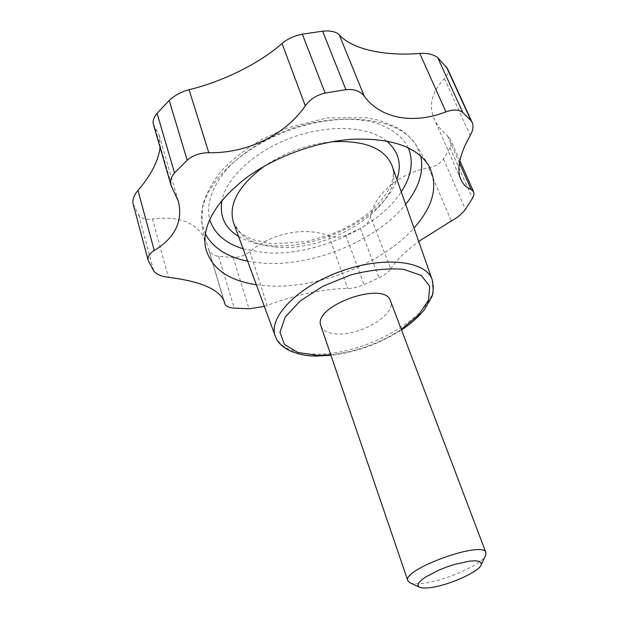 <?xml version="1.0" encoding="UTF-8"?>
<svg xmlns="http://www.w3.org/2000/svg" width="619" height="619" viewBox="0 0 619 619"><rect width="100%" height="100%" fill="white"/><g stroke="black" fill="none" stroke-linecap="round" stroke-linejoin="round"><path stroke-width="0.46" stroke-dasharray="3.1 2.32" d="M153.35 124.063L154.526 126.284L172.569 188.749M410.142 582.874C413.02 583.972 417.693 584.073 424.17 583.175C446.028 580.382 481.311 564.729 485.513 555.738M320.952 326.02C322.932 330.925 328.449 333.579 337.51 333.974C361.45 335.467 396.539 314.065 390.519 300.981M256.367 284.771L267.215 285.893C317.276 289.251 382.163 263.849 413.987 228.024M224.372 301.824L208.417 248.768C209.833 253.055 213.23 255.585 218.608 256.359L233.162 257.481C239.189 257.55 244.776 255.546 249.937 251.476C272.399 232.659 305.863 226.422 328.805 235.955C334.105 237.897 339.769 237.665 345.797 235.243L360.335 228.496C366.007 225.502 369.411 221.509 370.564 216.542L390.744 268.932C388.747 271.95 384.825 274.921 378.975 277.838L364.034 284.639C357.929 287.162 352.505 288.454 347.754 288.516C327.265 288.168 293.182 295.271 267.122 305.469L264.344 306.428M390.744 268.932C395.719 260.901 405.043 251.732 418.699 241.433M160.097 147.446L159.176 135.135L154.526 126.284M133.155 204.015L138.702 214.94C141.372 218.6 145.952 219.938 152.429 218.94L168.438 277.304M207.497 245.225C200.355 224.155 182.001 215.397 152.429 218.94M459.847 160.716L450.415 139.437C451.561 142.115 451.437 144.854 450.036 147.655L443.459 158.967C440.302 163.431 435.366 166.372 428.665 167.795C398.551 173.452 374.449 194.32 370.564 216.542M450.415 139.437L447.204 135.329L459.43 162.983M447.375 68.384C448.783 71.835 447.792 75.263 444.419 78.675C431.845 91.767 428.433 105.168 434.19 118.871C436.89 124.899 441.231 130.392 447.204 135.329M330.77 354.811C356.25 351.809 379.757 343.344 401.298 329.416M275.331 336.272C280.392 347.615 293.375 353.557 314.274 354.107C367.485 356.552 444.264 310.39 432.201 279.796M275.153 246.996C330.353 253.496 406.629 203.442 392.144 165.938C396.175 177.676 390.156 191.766 374.069 208.208C364.614 216.851 353.294 224.302 340.102 230.547L330.128 234.733L306.157 241.65L272.035 243.871L252.583 239.63C244.737 235.87 240.567 233.417 240.064 232.272L233.618 223.01C239.646 236.938 253.488 244.931 275.153 246.996M331.908 141.759C307.465 144.242 285.034 152.32 264.615 165.985M238.57 236.45C246.942 241.402 257.171 244.412 269.242 245.464C318.027 250.517 384.507 217.06 396.895 179.448M386.627 141.024C368.452 126.222 329.331 124.032 292.33 137.387C255.307 150.68 226.554 177.305 221.981 200.301M243.112 248.792L263.725 252.591C312.626 257.094 377.342 228.953 401.259 191.851M408.347 147.964C402.512 136.397 391.169 127.909 374.309 122.5C350.95 116.527 319.59 118.833 289.406 129.278C266.627 138.083 247.492 149.605 232.009 163.834C213.207 182.76 205.593 203.117 209.679 219.49M247.677 261.187L261.93 263.121C311.682 267.23 376.422 241 405.646 204.316M420.796 156.158L416.417 145.55C401.244 118.933 344.992 110.066 289.707 130.106C234.338 149.899 196.641 192.594 201.926 222.778L205.307 233.734M133.495 205.013L148.537 261.435M208.232 248.057L223.792 300.254M218.608 256.359L234.237 308.115M249.937 251.476L267.122 305.469M233.162 257.481L249.031 308.796M345.797 235.243L364.034 284.639M328.805 235.955L347.754 288.516M360.335 228.496L378.975 277.838M428.665 167.795L451.29 220.991M450.036 147.655L472.421 198.413M444.419 78.675L470.216 135.437M138.702 214.94L153.659 270.782M443.459 158.967L465.387 209.392M401.491 329.935L392.639 335.312L379.695 341.796C363.562 348.907 347.313 353.418 330.948 355.329M428.696 165.513L416.417 145.55C411.836 138.509 405.53 132.567 397.514 127.746L379.199 120.303L366.564 117.711L327.056 117.92L287.1 127.978L262.085 139.321C246.594 148.452 233.309 158.657 222.236 169.931C212.719 181.529 206.197 193.337 202.661 205.338L201.926 222.778L205.183 245.983M178.218 200.796L159.176 135.135M223.707 300.068L208.417 248.768M460.892 179.657L434.19 118.871"/><path stroke-width="0.93" d="M472.227 122.57L447.375 68.384L437.788 57.745C433.71 54.418 427.706 52.986 419.783 53.466C384.685 56.283 352.01 49.296 339.297 34.888C336.21 31.716 330.647 30.478 322.6 31.174L302.351 34.177C294.064 35.894 287.286 38.989 282.024 43.469C259.616 63.409 222.832 81.538 189.074 89.724C181.359 91.736 174.736 95.303 169.211 100.417L157.094 113.339C153.767 117.386 152.522 120.96 153.35 124.063L171.061 185.445C169.885 181.119 171.037 176.949 174.512 172.949L187.193 160.213C192.919 155.268 200.13 152.777 208.82 152.738C247.151 153.427 285.197 135.097 305.291 105.818C310.042 99.249 316.649 95.001 325.107 93.067L345.905 89.678C354.13 88.881 360.227 91.024 364.196 96.084C380.871 119.15 413.894 124.311 445.912 111.884C453.154 109.261 458.772 109.462 462.757 112.488L471.16 120.86L472.235 122.57C473.721 126.16 473.055 130.447 470.216 135.437C459.553 154.34 456.443 169.08 460.892 179.657C462.997 184.315 466.424 187.611 471.183 189.546L473.589 191.743C474.324 193.492 473.937 195.712 472.421 198.413L465.387 209.392C462.13 213.772 457.433 217.64 451.29 220.991L418.699 241.433M264.344 306.428L249.031 308.796L234.237 308.115C228.837 307.612 225.695 306.165 224.821 303.797L224.372 301.824C219.73 289.545 201.09 281.374 168.438 277.304C161.242 276.469 156.313 274.294 153.659 270.782L148.212 260.514C147.392 256.846 149.403 253.511 154.247 250.509C175.022 237.789 183.062 221.393 178.373 201.314L171.061 185.445M431.048 587.524C449.247 585.148 478.944 571.809 481.187 564.83L481.187 562.725L479.207 561.34L475.338 560.783L469.782 561.1L455.12 564.265L446.972 566.919L438.995 570.068L425.679 576.978L421.199 580.274L418.576 583.175L417.933 585.504L419.28 587.121C421.438 588.197 425.369 588.336 431.048 587.524M485.513 555.738L485.961 552.728C483.88 539.799 401.244 569.55 407.875 580.839L410.142 582.874M485.961 552.728L390.519 300.981C384.979 279.912 311.783 306.258 320.952 326.02L407.875 580.839M413.987 228.024C433.787 205.732 438.685 184.895 428.696 165.513C416.556 146.61 391.092 137.867 352.304 139.267C316.038 141.604 274.426 156.855 245.519 178.388C216.147 201.67 202.707 224.202 205.183 245.983C209.833 267.284 226.894 280.214 256.367 284.771M148.212 260.514L133.155 204.015C132.234 199.852 133.836 195.31 137.967 190.397C150.92 175.44 158.294 161.118 160.097 147.446M157.094 113.339L174.512 172.949M401.298 329.416L418.545 315.056L428.557 300.091L429.71 286.272L421.276 275.463L403.758 269.335C388.051 268.004 370.425 269.861 350.88 274.906L323.149 286.117L300.169 300.958L285.189 317.137L279.935 332.318L284.539 344.535L297.785 352.451L317.617 355.391L330.77 354.811M401.491 329.935C411.062 323.605 418.73 316.812 424.479 309.546L431.644 297.035C433.331 294.923 433.517 289.174 432.201 279.796C426.29 260.785 383.973 255.647 340.574 271.401C297.097 286.922 267.764 317.857 275.331 336.272C276.964 341.812 281.862 346.686 290.009 350.903C298.799 354.463 307.573 356.18 316.332 356.049L330.948 355.329M432.201 279.796L392.144 165.938C384.794 148.181 364.723 140.118 331.908 141.759M264.615 165.985C238.292 185.638 227.954 204.641 233.618 223.01L275.331 336.272M396.895 179.448C402.11 164.197 398.682 151.392 386.627 141.024M221.981 200.301C219.304 215.969 224.829 228.024 238.57 236.45M401.259 191.851C411.449 176.307 413.809 161.683 408.347 147.964M209.679 219.49C214.205 233.541 225.355 243.306 243.112 248.792M405.646 204.316C418.908 187.851 423.961 171.796 420.796 156.158M205.307 233.734C212.835 247.809 226.964 256.955 247.677 261.187M137.967 190.397L154.247 250.509M223.792 300.254L224.728 303.403M459.43 162.983L471.183 189.546M446.307 66.666L471.16 120.86M419.783 53.466L445.912 111.884M339.297 34.888L364.196 96.084M322.6 31.174L345.905 89.678M282.024 43.469L305.291 105.818M302.351 34.177L325.107 93.067M169.211 100.417L187.193 160.213M189.074 89.724L208.82 152.738M437.788 57.745L462.757 112.488M481.187 564.83L485.799 555.135M419.28 587.121L409.538 582.595M178.365 201.314L178.218 200.796M224.821 303.797L223.707 300.068M473.589 191.743L459.847 160.716"/></g></svg>
